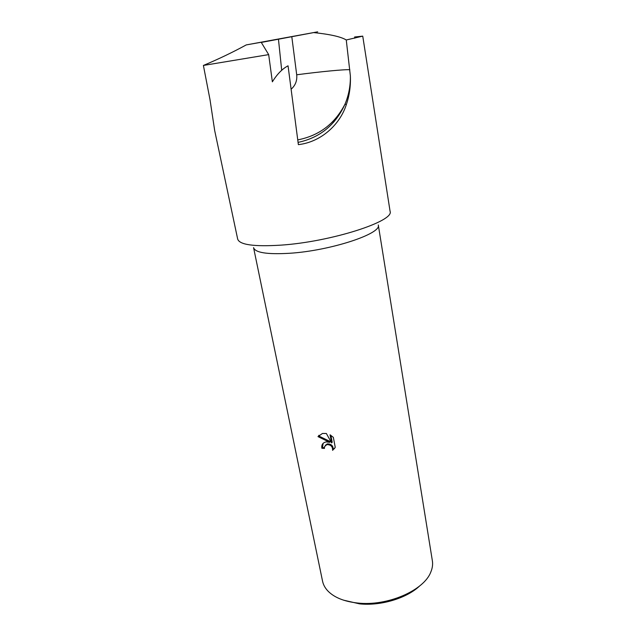 <?xml version="1.0" encoding="UTF-8"?>
<svg xmlns="http://www.w3.org/2000/svg" width="636" height="636" viewBox="0 0 636 636"><rect width="100%" height="100%" fill="white"/><g stroke="black" fill="none" stroke-linecap="round" stroke-linejoin="round"><path stroke-width="0.95" d="M253.565 247.627C255.123 252.699 267.152 254.583 289.666 253.271C330.505 250.727 381.982 233.65 378.293 224.961L432.337 560.61M203.401 65.444L268.678 54.617L261.293 42.437L317.682 31.832L246.235 44.918C232.959 52.176 218.681 59.021 203.401 65.444L209.999 99.621L214.674 130.515L237.657 239.009C239.39 244.796 253.891 246.832 281.168 245.122C331.3 241.76 394.662 221.201 390.083 211.311L390.051 211.128M326.332 441.925L329.718 442.338L317.984 436.614L322.452 433.466L326.355 433.482L331.61 442.926L330.044 434.809L333.344 437.361L335.252 447.362L332.596 450.344C332.755 446.591 330.839 444.675 326.848 444.604L324.527 446.631L324.455 448.428L321.872 448.253C321.371 445.033 322.587 442.966 325.521 442.06L326.332 441.925M253.605 247.809L322.508 580.962C323.199 584.484 324.909 587.744 327.651 590.741C333.995 597.411 343.989 601.505 357.639 603.023C387.356 606.49 424.101 590.391 430.826 571.987C432.408 568.21 432.933 564.545 432.401 560.992M343.472 600.145L359.507 603.85C380.606 606.14 406.658 598.301 419.593 586.01M354.832 38.176L354.618 36.999L362.743 36.141L390.083 211.311M313.898 32.611C330.354 34.344 341.142 36.801 346.262 39.981L362.743 36.141M346.262 39.981L350.364 75.891C350.794 85.939 349.45 95.511 346.334 104.598C339.974 124.656 320.997 142.082 298.371 144.642L288.044 65.81C282.312 68.831 277.089 74.174 272.367 81.821L268.678 54.617M325.37 445.311L327.286 443.904C331.34 443.864 333.304 445.764 333.177 449.604L332.596 450.344M333.177 449.604L334.687 448.316M323.128 443.34L322.468 447.521L324.376 447.657M322.468 447.521L321.872 448.253M318.986 435.27L318.588 435.899L330.307 441.607L329.718 442.338M330.871 435.294L332.199 442.203L331.61 442.926M318.588 435.899L317.984 436.614M278.441 39.114L281.7 70.278M246.235 44.918L262.581 42.008M333.574 122.295L332.493 121.897M350.364 75.891C350.547 85.796 348.751 95.233 344.982 104.193C335.434 125.061 319.797 137.781 298.077 142.369M349.856 69.745C345.157 69.268 320.353 71.661 296.702 74.786C297.266 80.653 295.406 85.463 291.113 89.223M291.789 36.618L296.702 74.786M326.697 444.636L327.286 443.904M334.321 121.436L333.065 121.309M346.334 104.598L344.982 104.193C334.862 123.821 319.113 135.714 297.751 139.888"/></g></svg>
